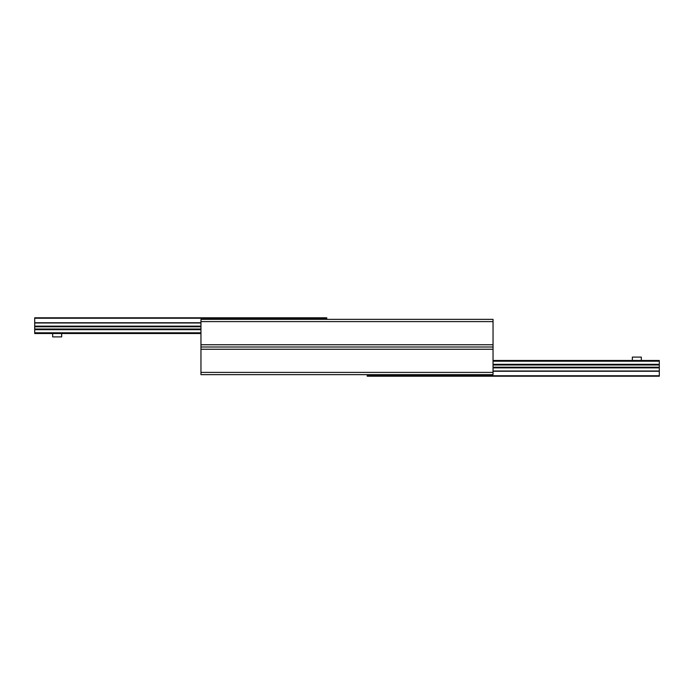 <?xml version="1.0" encoding="UTF-8"?>
<svg xmlns="http://www.w3.org/2000/svg" width="694" height="694" viewBox="0 0 694 694"><rect width="100%" height="100%" fill="white"/><g stroke="black" fill="none" stroke-linecap="round" stroke-linejoin="round"><path stroke-width="1.04" d="M200.956 374.639L493.044 374.639L493.044 319.361L200.956 319.361L200.956 347L493.044 347L200.956 347L200.956 374.639M326.779 319.361L326.779 317.791L34.7 317.791L34.7 333.519L200.956 333.519M367.221 374.639L367.221 376.209L659.3 376.209L659.3 360.481L493.044 360.481M641.325 360.481L641.325 357.106L632.338 357.106L632.338 360.481M52.657 333.519L52.657 336.894L61.679 336.894L61.679 333.519M61.645 333.519L61.645 336.894M200.956 372.392L493.044 372.392M200.956 349.247L493.044 349.247M200.956 344.753L493.044 344.753M200.956 321.608L493.044 321.608M326.779 318.242L34.7 318.242M200.956 322.736L34.7 322.736M200.956 322.996L34.7 322.996M200.956 326.128L34.7 326.128M200.956 326.787L34.7 326.787M200.956 329.017L34.7 329.017M200.956 329.676L34.7 329.676M200.956 332.816L34.7 332.816M367.221 375.758L659.3 375.758M493.044 371.264L659.3 371.264M493.044 371.004L659.3 371.004M493.044 367.872L659.3 367.872M493.044 367.213L659.3 367.213M493.044 364.983L659.3 364.983M493.044 364.324L659.3 364.324M493.044 361.184L659.3 361.184"/></g></svg>
